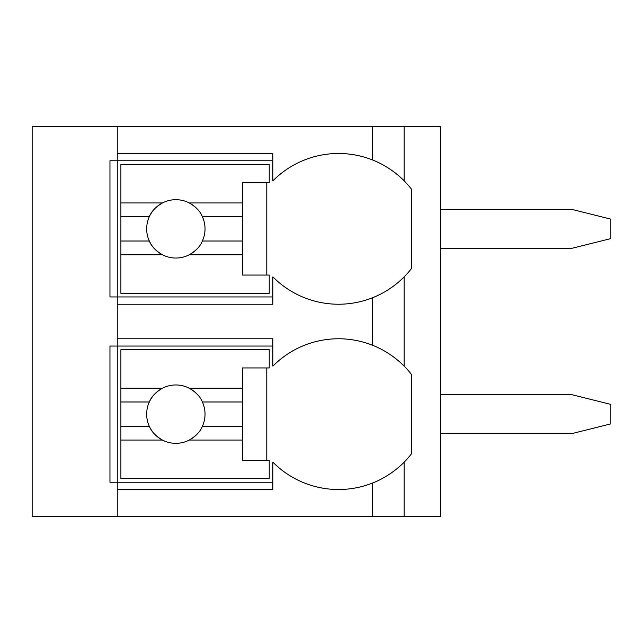 <?xml version="1.0" encoding="UTF-8"?>
<svg xmlns="http://www.w3.org/2000/svg" width="643" height="643" viewBox="0 0 643 643"><rect width="100%" height="100%" fill="white"/><g stroke="black" fill="none" stroke-linecap="round" stroke-linejoin="round"><path stroke-width="0.96" d="M391.137 473.071A92.399 92.399 0 0 0 404.174 462.14L404.174 516.265L440.648 516.265L440.648 126.735L32.15 126.735L32.15 516.265L117.251 516.265L117.251 338.765L272.873 338.765L272.873 366.14A92.399 92.399 0 0 1 372.562 345.267C391.499 352.509 404.72 366.606 404.174 366.14A92.399 92.399 0 0 0 391.137 355.209M391.137 287.791A92.399 92.399 0 0 0 404.174 276.86C404.72 276.394 391.499 290.491 372.562 297.733A92.399 92.399 0 0 1 272.873 276.86L272.873 304.235L117.251 304.235L117.251 296.945L109.961 296.945L109.961 160.774L272.873 160.774M272.873 482.226L109.961 482.226L109.961 346.055L272.873 346.055M272.873 296.945L117.251 296.945L117.251 153.484L272.873 153.484L272.873 180.86A92.399 92.399 0 0 1 372.562 159.978C391.499 167.228 404.72 181.326 404.174 180.86A92.399 92.399 0 0 0 391.137 169.929M117.251 304.235L117.251 338.765M117.251 126.735L117.251 153.484M404.174 126.735L404.174 180.86A92.399 92.399 0 0 1 411.464 189.171L411.464 268.549A92.399 92.399 0 0 1 404.174 276.86L404.174 366.14A92.399 92.399 0 0 1 411.464 374.451L411.464 453.829A92.399 92.399 0 0 1 404.174 462.14C404.72 461.674 391.499 475.772 372.562 483.022A92.399 92.399 0 0 1 272.873 462.14L272.873 489.516L117.251 489.516M404.174 516.265L117.251 516.265M386.837 352.404A92.399 92.399 0 0 0 385.511 351.6M379.177 348.193A92.399 92.399 0 0 0 372.562 345.267L372.562 297.733A92.399 92.399 0 0 0 379.177 294.807M372.562 516.265L372.562 483.022A92.399 92.399 0 0 0 379.177 480.096M385.511 476.68A92.399 92.399 0 0 0 386.837 475.876M385.511 291.4A92.399 92.399 0 0 0 386.837 290.596M386.837 167.124A92.399 92.399 0 0 0 385.511 166.32M379.177 162.904A92.399 92.399 0 0 0 372.562 159.978L372.562 126.735M120.9 202.947L120.9 164.423L269.224 164.423L269.224 182.66L242.475 182.66L242.475 202.947L189.259 202.947A29.176 29.176 0 0 0 162.446 202.947L120.9 202.947L120.9 241.021L149.329 241.021C151.346 246.221 155.719 250.81 162.446 254.773L120.9 254.773L120.9 293.296L269.224 293.296L269.224 275.059L242.475 275.059L242.475 254.773L189.259 254.773C195.986 250.81 200.359 246.221 202.376 241.021L242.475 241.021L242.475 254.773M120.9 216.699L149.329 216.699A29.176 29.176 0 0 1 162.446 202.947C155.719 206.909 151.346 211.499 149.329 216.699A29.176 29.176 0 0 0 197.562 248.351M242.475 202.947L242.475 241.021M202.376 241.021L202.376 241.021A29.176 29.176 0 0 0 202.376 216.699L242.475 216.699M202.376 216.699L202.376 216.699C200.359 211.499 195.986 206.909 189.259 202.947A29.176 29.176 0 0 1 197.562 209.361M266.789 275.059L266.789 182.66M120.9 241.021L120.9 254.773M120.9 388.227L120.9 349.704L269.224 349.704L269.224 367.941L242.475 367.941L242.475 388.227L189.259 388.227A29.176 29.176 0 0 0 162.446 388.227L120.9 388.227L120.9 426.301L149.329 426.301C151.346 431.501 155.719 436.091 162.446 440.053L120.9 440.053L120.9 478.577L269.224 478.577L269.224 460.34L242.475 460.34L242.475 440.053L189.259 440.053C195.986 436.091 200.359 431.501 202.376 426.301L242.475 426.301L242.475 440.053M120.9 401.979L149.329 401.979A29.176 29.176 0 0 1 162.446 388.227C155.719 392.19 151.346 396.779 149.329 401.979A29.176 29.176 0 0 0 197.562 433.639M242.475 388.227L242.475 426.301M202.376 426.301L202.376 426.301A29.176 29.176 0 0 0 202.376 401.979L242.475 401.979M202.376 401.979L202.376 401.979C200.359 396.779 195.986 392.19 189.259 388.227A29.176 29.176 0 0 1 197.562 394.649M266.789 460.34L266.789 367.941M120.9 426.301L120.9 440.053M440.648 394.689L571.948 394.689L610.85 404.415L610.85 423.866L571.948 433.591L440.648 433.591M440.648 209.409L571.948 209.409L610.85 219.134L610.85 238.585L571.948 248.311L440.648 248.311"/></g></svg>
